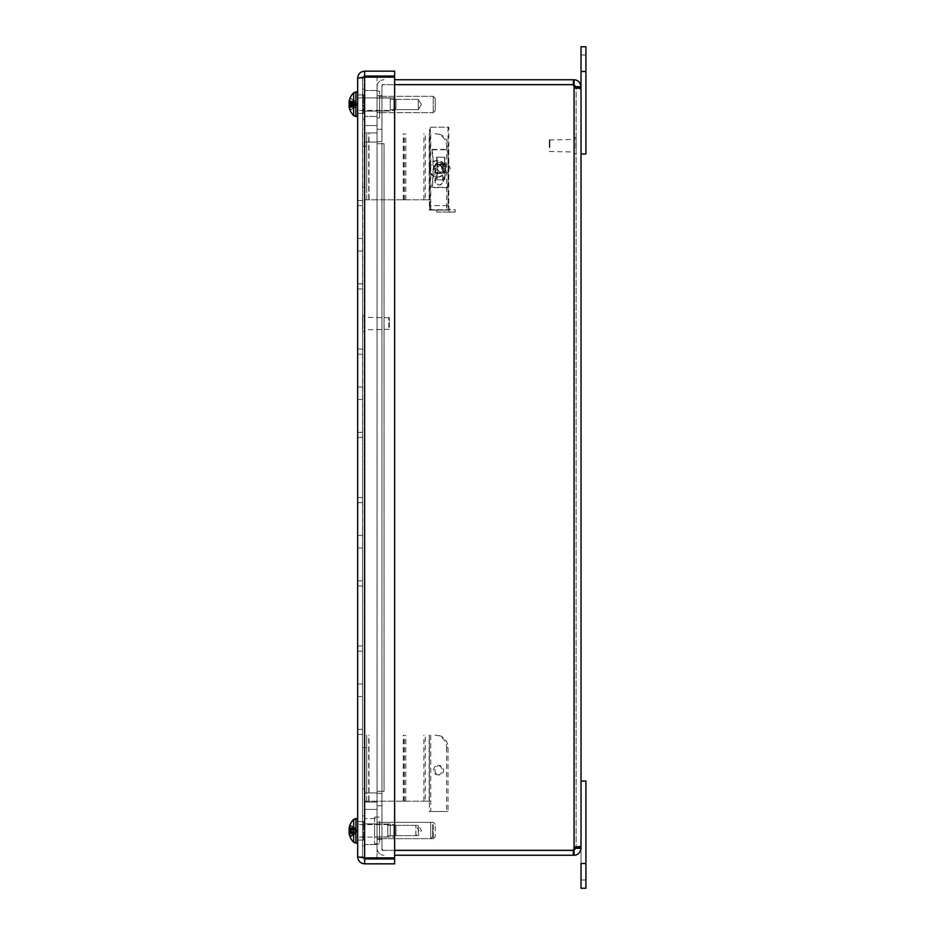 <?xml version="1.0" encoding="UTF-8"?>
<svg xmlns="http://www.w3.org/2000/svg" width="935" height="935" viewBox="0 0 935 935"><rect width="100%" height="100%" fill="white"/><g stroke="black" fill="none" stroke-linecap="round" stroke-linejoin="round"><path stroke-width="0.7" stroke-dasharray="4.67 3.51" d="M364.627 863.835L364.673 116.443L364.673 857.886L362.558 856.881L364.627 857.886L394.64 857.886L364.627 857.886L394.64 857.886L394.64 77.114L394.64 857.886L394.64 77.114L364.627 77.114L364.673 818.557L364.673 76.051L362.558 78.119L362.733 77.289L362.558 78.119L364.627 77.114L394.64 77.114L364.627 77.114L362.558 78.119L357.673 78.119L357.673 856.881L362.733 857.711L362.558 856.881L364.627 858.949L394.64 858.949L394.64 863.835L364.627 863.835C360.407 863.414 358.093 861.1 357.673 856.881L362.558 856.881L362.745 77.289L357.673 78.119C358.093 73.9 360.407 71.586 364.627 71.165L364.627 76.051L394.64 76.051L394.64 71.165L364.627 71.165M364.627 857.886L364.603 77.114M357.673 856.881L362.558 856.881L362.558 78.119L357.673 78.119M362.558 734.466L362.558 646.027L362.558 734.466L362.558 646.027L362.558 734.466L362.558 646.027L362.558 734.466L362.558 646.027L362.558 734.466L357.673 734.466L357.673 729.347L357.673 734.466L362.558 734.466L357.673 734.466L357.673 729.347L362.558 729.347L357.673 729.347L357.673 696.517L362.558 696.517L357.673 696.517L357.673 734.466L362.558 734.466L357.673 734.466L357.673 729.347L362.558 729.347L357.673 729.347L357.673 683.976L357.673 696.517L362.558 696.517L357.673 696.517L362.558 696.517L357.673 696.517L357.673 734.466L362.558 734.466L357.673 734.466L357.673 729.347L362.558 729.347L357.673 729.347L357.673 683.976L362.558 683.976L357.673 683.976L362.558 683.976L357.673 683.976L357.673 651.146L362.558 651.146L357.673 651.146L357.673 696.517L362.558 696.517L357.673 696.517L362.558 696.517L357.673 696.517L357.673 734.466L362.558 734.466M357.673 646.027L357.673 651.146L357.673 646.027L362.558 646.027L357.673 646.027L357.673 651.146L362.558 651.146L357.673 651.146L357.673 683.976L362.558 683.976L357.673 683.976L362.558 683.976L357.673 683.976L357.673 646.027L362.558 646.027L357.673 646.027L357.673 651.146L362.558 651.146L357.673 651.146L357.673 696.517L357.673 683.976L362.558 683.976L357.673 683.976L362.558 683.976L357.673 683.976L357.673 646.027L362.558 646.027L357.673 646.027L357.673 651.146L362.558 651.146L357.673 651.146L357.673 696.517L362.558 696.517L357.673 696.517L362.558 696.517L357.673 696.517L357.673 729.347L362.558 729.347L357.673 729.347L357.673 683.976L362.558 683.976L357.673 683.976L362.558 683.976L357.673 683.976L357.673 646.027L362.558 646.027L357.673 646.027M362.558 585.965L362.558 497.525L362.558 585.965L362.558 497.525L362.558 585.965L362.558 497.525L362.558 585.965L362.558 497.525L362.558 585.965L357.673 585.965L357.673 580.845L357.673 585.965L362.558 585.965L357.673 585.965L357.673 580.845L362.558 580.845L357.673 580.845L357.673 548.015L362.558 548.015L357.673 548.015L357.673 585.965L362.558 585.965L357.673 585.965L357.673 580.845L362.558 580.845L357.673 580.845L357.673 535.475L357.673 548.015L362.558 548.015L357.673 548.015L362.558 548.015L357.673 548.015L357.673 585.965L362.558 585.965L357.673 585.965L357.673 580.845L362.558 580.845L357.673 580.845L357.673 535.475L362.558 535.475L357.673 535.475L362.558 535.475L357.673 535.475L357.673 502.644L362.558 502.644L357.673 502.644L357.673 548.015L362.558 548.015L357.673 548.015L362.558 548.015L357.673 548.015L357.673 585.965L362.558 585.965M357.673 497.525L357.673 502.644L357.673 497.525L362.558 497.525L357.673 497.525L357.673 502.644L362.558 502.644L357.673 502.644L357.673 535.475L362.558 535.475L357.673 535.475L362.558 535.475L357.673 535.475L357.673 497.525L362.558 497.525L357.673 497.525L357.673 502.644L362.558 502.644L357.673 502.644L357.673 548.015L357.673 535.475L362.558 535.475L357.673 535.475L362.558 535.475L357.673 535.475L357.673 497.525L362.558 497.525L357.673 497.525L357.673 502.644L362.558 502.644L357.673 502.644L357.673 548.015L362.558 548.015L357.673 548.015L362.558 548.015L357.673 548.015L357.673 580.845L362.558 580.845L357.673 580.845L357.673 535.475L362.558 535.475L357.673 535.475L362.558 535.475L357.673 535.475L357.673 497.525L362.558 497.525L357.673 497.525M362.558 437.475L362.558 349.035L362.558 437.475L362.558 349.035L362.558 437.475L362.558 349.035L362.558 437.475L362.558 349.035L362.558 437.475L357.673 437.475L357.673 432.356L357.673 437.475L362.558 437.475L357.673 437.475L357.673 432.356L362.558 432.356L357.673 432.356L357.673 399.525L362.558 399.525L357.673 399.525L357.673 437.475L362.558 437.475L357.673 437.475L357.673 432.356L362.558 432.356L357.673 432.356L357.673 386.985L357.673 399.525L362.558 399.525L357.673 399.525L362.558 399.525L357.673 399.525L357.673 437.475L362.558 437.475L357.673 437.475L357.673 432.356L362.558 432.356L357.673 432.356L357.673 386.985L362.558 386.985L357.673 386.985L362.558 386.985L357.673 386.985L357.673 354.155L362.558 354.155L357.673 354.155L357.673 399.525L362.558 399.525L357.673 399.525L362.558 399.525L357.673 399.525L357.673 437.475L362.558 437.475M357.673 349.035L357.673 354.155L357.673 349.035L362.558 349.035L357.673 349.035L357.673 354.155L362.558 354.155L357.673 354.155L357.673 386.985L362.558 386.985L357.673 386.985L362.558 386.985L357.673 386.985L357.673 349.035L362.558 349.035L357.673 349.035L357.673 354.155L362.558 354.155L357.673 354.155L357.673 399.525L357.673 386.985L362.558 386.985L357.673 386.985L362.558 386.985L357.673 386.985L357.673 349.035L362.558 349.035L357.673 349.035L357.673 354.155L362.558 354.155L357.673 354.155L357.673 399.525L362.558 399.525L357.673 399.525L362.558 399.525L357.673 399.525L357.673 432.356L362.558 432.356L357.673 432.356L357.673 386.985L362.558 386.985L357.673 386.985L362.558 386.985L357.673 386.985L357.673 349.035L362.558 349.035L357.673 349.035M362.558 288.973L362.558 200.534L362.558 288.973L362.558 200.534L362.558 288.973L362.558 200.534L362.558 288.973L362.558 200.534L362.558 288.973L357.673 288.973L357.673 283.854L357.673 288.973L362.558 288.973L357.673 288.973L357.673 283.854L362.558 283.854L357.673 283.854L357.673 251.024L362.558 251.024L357.673 251.024L357.673 288.973L362.558 288.973L357.673 288.973L357.673 283.854L362.558 283.854L357.673 283.854L357.673 238.483L357.673 251.024L362.558 251.024L357.673 251.024L362.558 251.024L357.673 251.024L357.673 288.973L362.558 288.973L357.673 288.973L357.673 283.854L362.558 283.854L357.673 283.854L357.673 238.483L362.558 238.483L357.673 238.483L362.558 238.483L357.673 238.483L357.673 205.653L362.558 205.653L357.673 205.653L357.673 251.024L362.558 251.024L357.673 251.024L362.558 251.024L357.673 251.024L357.673 288.973L362.558 288.973M357.673 200.534L357.673 205.653L357.673 200.534L362.558 200.534L357.673 200.534L357.673 205.653L362.558 205.653L357.673 205.653L357.673 238.483L362.558 238.483L357.673 238.483L362.558 238.483L357.673 238.483L357.673 200.534L362.558 200.534L357.673 200.534L357.673 205.653L362.558 205.653L357.673 205.653L357.673 251.024L357.673 238.483L362.558 238.483L357.673 238.483L362.558 238.483L357.673 238.483L357.673 200.534L362.558 200.534L357.673 200.534L357.673 205.653L362.558 205.653L357.673 205.653L357.673 251.024L362.558 251.024L357.673 251.024L362.558 251.024L357.673 251.024L357.673 283.854L362.558 283.854L357.673 283.854L357.673 238.483L362.558 238.483L357.673 238.483L362.558 238.483L357.673 238.483L357.673 200.534L362.558 200.534L357.673 200.534M357.673 696.517L362.558 696.517L357.673 696.517M357.673 548.015L362.558 548.015L357.673 548.015M357.673 399.525L362.558 399.525L357.673 399.525M362.558 104.171L362.558 119.119L362.558 104.171M357.673 104.171L357.673 113.439L357.673 104.171M362.558 830.829L362.558 815.881L362.558 830.829M357.673 830.829L357.673 821.561L357.673 830.829M357.673 251.024L362.558 251.024L357.673 251.024M437.872 173.466A4.617 4.336 90 0 0 442.22 168.849A4.617 4.336 90 0 0 437.872 164.233A4.617 4.336 90 0 0 433.536 168.849A4.617 4.336 90 0 0 437.872 173.466L439.286 173.466A4.617 4.336 -90 0 1 434.939 168.849A4.617 4.336 -90 0 1 439.286 164.233A4.617 4.336 -90 0 1 443.622 168.849A4.617 4.336 -90 0 1 439.286 173.466M448.005 146.211L446.591 146.211A12.412 11.664 90 0 0 434.927 133.798L436.341 133.798A12.412 11.664 -90 0 1 448.005 146.211L448.005 210.094L429.352 210.094L448.005 210.094M436.341 133.798L434.927 133.798M446.591 146.211L446.591 210.094M362.558 187.397L362.558 133.798L362.558 199.81L366.684 199.81L366.684 187.397L362.558 187.397L362.558 199.81L429.352 199.81L429.352 210.094M366.684 187.397L366.684 133.798L366.684 199.81L368.717 199.81L368.717 133.798M429.352 199.81L430.755 199.81L430.755 210.094M430.743 133.798L430.743 199.81L425.25 199.81L425.25 133.798M429.375 199.81L429.375 133.798L429.375 199.81M425.25 199.81L368.717 199.81M437.872 774.858A4.617 4.336 90 0 0 442.22 770.241A4.617 4.336 90 0 0 437.872 765.625A4.617 4.336 90 0 0 433.536 770.241A4.617 4.336 90 0 0 437.872 774.858L439.286 774.858A4.617 4.336 -90 0 1 434.939 770.241A4.617 4.336 -90 0 1 439.286 765.625A4.617 4.336 -90 0 1 443.622 770.241A4.617 4.336 -90 0 1 439.286 774.858M448.005 747.603L446.591 747.603A12.412 11.664 90 0 0 434.927 735.19L436.341 735.19A12.412 11.664 -90 0 1 448.005 747.603L448.005 811.486L429.352 811.486L448.005 811.486M436.341 735.19L434.927 735.19M446.591 747.603L446.591 811.486M362.558 788.789L362.558 735.19L362.558 801.201L366.684 801.201L366.684 788.789L362.558 788.789L362.558 801.201L429.352 801.201L429.352 811.486M366.684 788.789L366.684 735.19L366.684 801.201L368.717 801.201L368.717 735.19M429.352 801.201L430.755 801.201L430.755 811.486M430.743 735.19L430.743 801.201L425.25 801.201L425.25 735.19M429.375 801.201L429.375 735.19L429.375 801.201M425.25 801.201L368.717 801.201M362.558 98.374L362.558 95.066L362.558 98.374L363.61 98.374L362.558 98.374L362.558 105.328L363.61 105.328L362.558 105.328L362.558 113.275L362.558 109.968L363.61 109.968L362.558 109.968L362.558 98.374L363.61 98.339L363.61 103.014L362.558 103.014L363.61 103.014L362.558 103.014L363.61 103.014L363.61 95.031L362.558 94.996L362.558 113.345L362.558 110.003L363.61 110.003L363.61 105.328L363.61 113.275L362.558 113.275L363.61 113.275L363.61 105.328L363.61 113.31L362.558 113.31M363.61 95.066L362.558 95.066L363.61 95.066L363.61 103.014L363.61 95.066M363.61 105.328L362.558 105.328L363.61 105.328M364.673 103.014L364.673 113.345L364.673 103.014M364.673 104.171L364.673 119.119L364.673 104.171M362.558 113.217L363.61 113.217L363.61 109.909L362.558 109.909M362.558 105.678L363.61 105.678L362.558 105.55L362.558 103.236L363.61 103.236L362.558 103.364M362.558 95.125L363.61 95.125L363.61 98.42L362.558 98.42L362.558 94.996L364.673 94.996L364.673 113.345L364.673 94.996L362.558 94.996M362.558 104.755L362.558 89.222L362.558 104.755M362.558 110.003L362.558 105.55M362.558 103.236L362.558 98.42M363.61 109.909L363.61 104.965L362.558 104.965M363.61 113.217L363.61 104.965M363.61 98.339L363.61 95.031M363.61 95.125L363.61 103.364M363.61 98.42L363.61 103.236M363.61 102.792L362.558 102.792M363.61 105.55L363.61 110.003M363.61 102.663L362.558 102.663M362.558 105.094L363.61 105.094M363.61 105.678L363.61 113.31M364.673 104.755L364.673 89.222L364.673 104.755M362.558 825.032L362.558 821.725L362.558 825.032L363.61 825.032L362.558 825.032L362.558 831.986L363.61 831.986L362.558 831.986L362.558 839.934L362.558 836.626L363.61 836.626L362.558 836.626L362.558 821.655L362.558 825.032L363.61 825.032L363.61 829.672L362.558 829.672L363.61 829.672L362.558 829.672L362.558 831.986L363.61 831.986L363.61 839.934L363.61 836.626L363.61 839.934L362.558 840.004L362.558 836.626L362.558 840.004L363.61 839.934L363.61 831.986L363.61 836.626L363.61 831.986L362.558 831.986L362.558 836.626L363.61 836.626L362.558 836.626L362.558 825.032L362.558 829.672L363.61 829.672L363.61 825.032L362.558 825.032M363.61 821.725L362.558 821.655L363.61 821.725L363.61 829.672L362.558 829.672L363.61 829.672L363.61 821.725L363.61 825.032L363.61 821.725L362.558 821.725L363.61 821.725L363.61 829.672L362.558 829.672L363.61 829.672L363.61 821.725M363.61 831.986L362.558 831.986L363.61 831.986L363.61 839.934L363.61 836.626L363.61 839.934L362.558 839.934L363.61 839.934L363.61 831.986L363.61 836.626L363.61 831.986L362.558 831.986L363.61 831.986M364.673 829.672L364.673 845.778L364.673 829.672M364.673 830.829L364.673 815.881L364.673 830.829M364.673 90.473L364.673 111.136L364.673 90.473L364.673 111.136L364.673 90.473L377.074 90.473L377.074 111.136L377.074 90.473L364.673 90.473M377.074 90.473L377.074 111.136L377.074 90.473M377.074 76.051L364.673 76.051L377.074 76.051L377.074 818.557L364.673 818.557L377.074 818.557L377.074 77.114M364.673 125.559L377.074 125.559L364.673 125.559M364.673 142.05L377.074 142.05L364.673 142.05M364.673 802.055L377.074 802.055L364.673 802.055M364.673 844.527L364.673 823.864L364.673 844.527L364.673 823.864L364.673 844.527L377.074 844.527L377.074 823.864L377.074 844.527L364.673 844.527M377.074 844.527L377.074 823.864L377.074 844.527M377.074 857.886L377.074 116.443L364.673 116.443L377.074 116.443L377.074 858.949L364.673 858.949L377.074 858.949M364.673 809.441L377.074 809.441L364.673 809.441M364.673 792.95L377.074 792.95L364.673 792.95M364.673 132.945L377.074 132.945L364.673 132.945M442.699 166.407A4.126 3.88 90 0 0 438.819 162.281A4.126 3.88 90 0 0 434.939 166.407L434.939 180.829A4.126 3.88 90 0 0 438.819 184.955A4.126 3.88 90 0 0 442.699 180.829L442.699 166.407L443.482 166.407L443.482 180.829A4.126 3.88 -90 0 1 439.614 184.955A4.126 3.88 -90 0 1 435.733 180.829L435.733 166.407A4.126 3.88 -90 0 1 439.614 162.281A4.126 3.88 -90 0 1 443.482 166.407M430.369 127.207L448.788 127.207L448.788 205.606L430.369 205.606L430.369 127.207L429.574 127.207L429.574 205.606L448.005 205.606A6.44 2.197 -90 0 0 450.202 212.046L455.158 212.046L455.158 209.732L431.783 209.732L455.158 209.732M436.738 209.732L436.738 212.046L455.158 212.046M436.738 212.046L450.202 212.046M430.369 205.606A4.126 1.414 -90 0 0 431.783 209.732M429.574 205.606A6.44 2.197 -90 0 0 431.783 212.046M448.005 205.606L448.005 127.207L429.574 127.207M448.788 127.207L448.005 127.207M448.788 205.606A4.126 1.414 -90 0 0 450.202 209.732M441.145 163.38L437.907 167.505L441.472 163.38L445.656 167.505A46.949 16.059 -90 0 0 444.628 157.244A50.163 17.157 90 0 1 444.943 162.655A46.014 15.731 -90 0 0 444.277 157.244A46.014 15.731 -90 0 0 444.277 157.22L436.528 157.22A49.169 16.818 90 0 1 436.528 157.244A46.014 15.731 -90 0 0 436.528 157.22L436.528 157.22A49.169 16.818 90 0 1 436.528 157.22L444.628 157.22A46.949 16.059 90 0 1 444.628 157.244A50.163 17.157 90 0 0 444.628 157.197L444.277 157.197A49.169 16.818 -90 0 0 444.277 157.197A49.169 16.818 -90 0 1 444.277 157.244A49.169 16.818 -90 0 1 444.277 179.836A46.014 15.731 -90 0 0 444.943 174.413A50.163 17.157 90 0 1 444.628 179.836L436.867 179.836A50.163 17.157 -90 0 0 437.194 174.413A50.163 17.157 -90 0 0 437.194 162.655A50.163 17.157 -90 0 0 436.879 157.244A46.949 16.059 -90 0 0 436.867 157.22A50.163 17.157 -90 0 1 436.879 157.244A46.949 16.059 -90 0 1 437.907 167.505L437.568 167.283A46.014 15.731 -90 0 0 437.194 162.655A46.014 15.731 90 0 0 436.528 157.244A49.169 16.818 90 0 1 436.528 179.836L444.277 179.836M441.472 163.38L445.107 167.283M445.317 167.283A46.014 15.731 -90 0 0 444.943 162.655A50.163 17.157 90 0 1 444.943 174.413A46.014 15.731 90 0 0 445.317 169.784L441.472 173.676L445.107 169.784M441.472 173.676L437.568 169.784A46.014 15.731 90 0 1 437.194 174.413A46.014 15.731 90 0 1 436.528 179.836M437.79 169.784L441.145 173.676M437.568 169.784L437.907 169.551A46.949 16.059 90 0 1 436.867 179.836M444.628 179.836A46.949 16.059 90 0 0 445.656 169.551L445.317 169.784M447.327 187.269L447.643 187.654A50.163 17.157 -90 0 0 447.643 149.378L447.327 149.764A49.169 16.818 90 0 1 447.327 187.269L431.83 187.269A49.169 16.818 -90 0 0 431.83 149.764L447.327 149.764M431.83 149.764L432.134 149.378A50.163 17.157 90 0 1 432.134 187.654L447.643 187.654M432.134 149.378L447.643 149.378M442.465 168.849A4.126 3.88 -90 0 1 446.346 164.724A4.126 3.88 -90 0 1 450.214 168.849A4.126 3.88 -90 0 1 446.346 172.975A4.126 3.88 -90 0 1 442.465 168.849M434.004 168.849A4.126 3.88 -90 0 1 437.872 164.724A4.126 3.88 -90 0 1 441.752 168.849A4.126 3.88 -90 0 1 437.872 172.975A4.126 3.88 -90 0 1 434.004 168.849M430.123 168.849A8.251 7.749 -90 0 1 437.872 160.598A8.251 7.749 -90 0 1 445.633 168.849A8.251 7.749 -90 0 1 437.872 177.101A8.251 7.749 -90 0 1 430.123 168.849M429.27 168.849A8.251 7.749 -90 0 1 437.019 160.598A8.251 7.749 -90 0 1 444.768 168.849A8.251 7.749 -90 0 1 437.019 177.101A8.251 7.749 -90 0 1 429.27 168.849M393.892 97.941L393.892 110.435L393.892 97.941M395.949 99.987L395.949 108.378L395.949 99.963L395.949 108.378L395.949 99.963L393.892 97.895L393.892 110.435L393.892 97.895L357.673 97.895L357.673 110.435L357.673 97.895L357.673 110.435L357.673 97.895L393.892 97.895L395.949 99.963M349.632 101.763L350.543 102.768L349.117 103.06A15.837 8.906 167.9 0 1 349.632 101.763A15.837 6.732 11.1 0 0 349.117 102.605L349.211 101.424A15.977 14.609 -12.5 0 1 350.181 98.514L355.429 101.12L350.181 98.163A15.977 15.392 -19 0 0 349.211 101.214L349.117 102.301L350.543 102.429L349.117 102.71L349.211 103.656A15.977 0.655 -175 0 1 350.181 103.61L350.181 106.064A15.977 4.044 -5.2 0 1 349.211 105.351L349.117 106.076L350.543 106.333L349.117 106.403L349.211 107.315L349.117 106.403A15.837 11.325 165.6 0 0 349.632 107.887A15.837 12.903 17.4 0 1 349.117 106.076L349.211 105.351L349.117 106.076M349.211 101.027L355.335 101.003L350.146 98.374M350.438 105.865L355.429 104.814L355.429 104.194L350.438 103.656L350.438 105.865M350.158 110.365A15.977 15.895 -115.2 0 0 350.181 110.435L350.438 109.512L355.429 107.221L350.146 109.968M349.632 106.578L350.543 105.561L349.117 105.281A15.837 8.906 12.1 0 0 349.632 106.578A15.837 6.732 168.9 0 1 349.117 105.725L349.211 106.917A15.977 14.609 -167.5 0 0 350.181 109.827L355.335 107.326L349.258 107.315M355.592 103.586L350.146 103.107L355.335 103.516L350.181 102.277M350.181 104.732L355.429 104.147L355.966 102.534L355.429 101.05L355.966 102.534L349.187 101.95L354.716 102.429M355.335 103.516L355.966 102.534L355.429 103.528M353.652 108.168L353.652 100.174L353.652 108.168M349.117 102.71A15.837 10.729 166.3 0 1 349.632 101.179A15.837 8.766 12 0 0 349.117 102.301L349.211 101.214L355.335 101.073M357.673 91.934L357.673 116.478L357.673 91.934M349.632 107.887L350.543 106.333L355.966 105.795L355.429 107.28L355.429 104.814L355.966 105.795M349.632 107.163L350.543 105.912L349.117 105.632M349.223 106.029L349.9 105.959M349.632 100.442L350.543 102.008L349.117 102.266M349.632 101.179L351.665 102.534L349.9 102.382M350.543 102.429L355.966 102.862L355.429 104.194L350.146 103.738L355.335 104.194M349.632 100.045A15.837 14.072 157.8 0 0 349.117 102.008L350.543 101.775L349.117 101.751A15.837 12.798 17.2 0 1 349.632 100.045L350.543 101.775L355.966 102.359L355.429 101.097L350.438 98.584L355.429 101.097L355.966 102.862M350.543 105.912L355.966 105.48L355.429 104.147L350.146 104.603L355.335 104.147M349.632 108.296A15.837 14.072 22.2 0 1 349.117 106.333L350.543 106.567L349.117 106.59A15.837 12.798 162.8 0 0 349.632 108.296L350.543 106.567L355.966 105.982L355.429 107.245L350.438 109.757L355.429 107.245L355.966 105.48M393.892 828.889L393.892 837.106L393.892 828.889M395.949 829.532L395.949 835.037L395.949 829.532M357.673 828.889L357.673 837.106L357.673 828.889M349.234 832.15A15.837 8.181 11.7 0 0 349.632 833.003L350.543 832.092L349.117 831.799L349.211 830.689A15.977 2.618 -5.1 0 1 350.181 830.093L350.181 827.755A15.977 7.106 -174.4 0 0 349.211 829.076L350.543 828.352L349.117 828.352L349.211 827.65A15.977 15.696 -152 0 1 350.181 824.576L350.181 825.336A15.977 14.235 -11.1 0 0 349.211 828.176L349.117 829.392L350.543 829.567L349.152 829.859M350.181 830.093L350.146 827.837M355.335 830.163L350.438 830.187L350.438 828.083L355.429 830.163L349.211 830.689M350.438 825.956L355.429 827.978L350.438 825.266L350.438 825.956M349.117 829.859L349.211 830.97A15.977 2.618 -174.9 0 0 350.181 831.566L350.181 833.915A15.977 7.106 -5.6 0 1 349.211 832.582L350.543 833.307L349.117 833.307L349.211 834.008A15.977 15.696 -28 0 0 350.181 837.082L350.181 836.322A15.977 14.235 -168.9 0 1 349.211 833.482L349.117 832.267L355.966 831.776L355.429 830.163M355.335 831.495L350.438 831.472L350.438 833.576L355.429 831.495L349.211 830.97M350.438 835.703L355.429 833.681L350.438 836.393L350.438 835.703M353.652 834.745L353.652 820.159M349.632 833.003A15.837 5.937 169.2 0 1 349.117 832.267L349.211 833.482L355.335 833.716M349.211 834.008L349.117 833.307L349.211 834.008L355.335 833.915L350.181 837.047M349.117 833.307A15.837 13.277 161.4 0 0 349.632 835.084A15.837 14.422 24.9 0 1 349.117 833.073L349.117 833.073M349.234 829.509A15.837 8.181 168.3 0 1 349.632 828.655A15.837 5.937 10.8 0 0 349.117 829.392L349.211 828.176L355.335 827.942M349.211 827.662L355.335 827.767L350.438 825.301L350.438 826.072L355.429 828.036L349.211 827.65L349.117 828.352L349.211 827.65A15.977 15.568 -157 0 1 350.181 824.612L350.181 825.476A15.977 13.92 -10.2 0 0 349.211 828.258L349.117 829.485A15.837 5.318 10.6 0 1 349.632 828.842L350.146 829.766M349.117 828.352A15.837 13.277 18.6 0 1 349.632 826.575A15.837 14.422 155.1 0 0 349.117 828.585L349.117 828.585M357.673 827.031L357.673 843.136L357.673 827.031M349.632 828.655L350.543 829.567L355.966 829.883L355.429 831.495M349.632 835.084L350.543 833.307L356.025 832.676L349.141 833.272M349.632 826.575L350.543 828.352L356.025 828.983L349.141 828.387M355.966 831.776L355.522 833.517M349.632 826.482L350.543 828.305L355.966 828.924L355.429 829.579L355.429 827.791L357.076 830.829L355.99 828.784M355.429 827.978L355.966 829.883M350.438 836.357L350.438 835.586L355.429 833.845L355.966 832.699L355.429 832.08L355.335 833.891L349.363 833.997M393.892 824.951L393.892 837.106L393.892 824.951M395.949 826.891L395.949 835.037L395.949 826.891M357.673 824.951L357.673 837.106L357.673 824.951M355.335 832.232L350.181 834.137A15.977 7.714 -5.7 0 1 349.211 832.699L355.429 832.197L350.438 831.706L350.181 834.137L350.181 831.834A15.977 3.284 -174.9 0 1 349.211 831.098L355.335 831.624M350.146 829.029L355.335 829.427L350.181 827.522M355.335 829.427L355.429 830.035L350.438 829.953L350.438 827.872M349.117 833.354A15.837 13.616 160.1 0 0 349.632 835.177A15.837 14.668 27.4 0 1 349.152 833.307M349.117 829.964L349.211 831.098M349.293 829.509A15.837 7.609 168.6 0 1 349.632 828.842M357.673 819.294L357.673 843.136L357.673 819.294M349.632 835.177L350.543 833.354L349.199 833.342L356.025 832.828L357.076 830.829L356.025 832.828M349.164 833.132L356.036 832.699M349.632 832.816L350.543 831.986L349.117 831.694M349.293 832.15L355.966 831.694L355.429 830.035M349.117 828.527L350.543 828.305L349.164 828.317M350.146 829.625L355.966 829.964L355.429 831.624M355.429 829.462L355.429 827.814M355.429 828.036L355.966 829.964M355.966 832.734L355.429 832.197L355.429 833.845M355.429 833.623L355.966 831.694M349.281 104.171A15.977 1.741 -175 0 0 350.181 104.556L350.181 106.941A15.977 6.3 -5.4 0 1 349.211 105.772L349.117 106.333M350.181 104.556L350.146 106.859M355.335 104.662L350.438 104.498L350.438 106.637L355.429 104.662L349.328 104.136M350.146 101.483L350.146 103.808A15.977 1.741 -5 0 1 350.181 103.785L350.181 101.401A15.977 6.3 -174.6 0 0 349.211 102.57L349.117 102.008M355.335 103.68L350.438 103.832L350.438 101.705L355.429 103.68L349.211 104.206L349.117 105.281M353.652 115.554L353.652 92.787M349.211 100.992L349.117 101.751L349.211 100.992L355.335 101.05M355.335 107.128L349.211 106.917L349.117 105.725L355.966 105.223L355.429 103.68M349.211 107.35L349.117 106.59L349.211 107.35L355.335 107.291M349.117 103.06L349.211 104.136M355.335 101.214L349.211 101.424L349.117 102.605L355.966 103.119L355.429 104.662M357.673 92.273L357.673 116.478L357.673 92.273M355.429 103.084L355.966 102.359L355.429 103.084L355.966 102.359L349.106 101.763M355.429 101.249L355.966 103.119M355.429 107.245L355.429 105.258L355.966 105.982L349.106 106.578M355.966 102.359L355.429 101.097M355.429 107.093L355.966 105.223M381.959 104.171L381.959 112.656L381.959 104.171M377.074 104.171L377.074 112.656L377.074 104.171M381.959 830.829L381.959 839.314L381.959 830.829M377.074 830.829L377.074 822.344L377.074 830.829M377.074 129.252L381.959 129.252L381.959 141.653L377.074 141.653L377.074 129.252L381.959 129.252L381.959 141.653L381.959 129.252L377.074 129.252L377.074 141.653L381.959 141.653L377.074 141.653L377.074 129.252L381.959 129.252L381.959 141.653L377.074 141.653L381.959 141.653L381.959 86.698A2.057 2.057 0 0 1 384.028 84.629A2.057 2.057 0 0 0 381.959 86.698L381.959 141.653L381.959 96.317L381.959 141.653L377.074 141.653L381.959 141.653L377.074 141.653L377.074 96.317L381.959 96.317L377.074 96.317L377.074 141.653L377.074 86.698A6.942 6.942 0 0 1 384.028 79.755A6.942 6.942 0 0 0 377.074 86.698L377.074 129.252M381.959 793.347L381.959 805.748L381.959 793.347L377.074 793.347L381.959 793.347L381.959 805.748L381.959 793.347L377.074 793.347L377.074 805.748L377.074 793.347L381.959 793.347L377.074 793.347L377.074 805.748L381.959 805.748L377.074 805.748L377.074 793.347L381.959 793.347L381.959 848.302A2.057 2.057 0 0 0 384.028 850.371A2.057 2.057 0 0 1 381.959 848.302L381.959 793.347L381.959 838.683L381.959 793.347L377.074 793.347L377.074 838.683L381.959 838.683L377.074 838.683L377.074 793.347L377.074 848.302A6.942 6.942 0 0 0 384.028 855.244A6.942 6.942 0 0 1 377.074 848.302L377.074 793.347L381.959 793.347M377.074 805.748L381.959 805.748L377.074 805.748M377.074 791.29L377.074 143.709L384.028 143.709L377.074 143.709L381.959 143.709L377.074 143.709L377.074 791.29L377.074 143.709L377.074 791.29L384.028 791.29L377.074 791.29L381.959 791.29L381.959 143.709L381.959 791.29L377.074 791.29L384.04 791.29L377.074 791.29M381.959 143.709L384.04 143.709L381.959 143.686L381.959 791.29L381.959 143.709L377.074 143.709L384.04 143.686L384.04 791.314L381.959 791.314L384.04 791.29L384.028 143.709L384.028 791.29L384.028 143.709L381.959 143.686L381.959 84.676L381.959 143.686M381.959 791.314L384.04 791.314L381.959 791.314L381.959 850.324L573.354 850.324L381.959 850.324L381.959 791.314M574.067 850.371L574.067 855.244L573.354 855.244L573.354 850.371L576.135 848.302L576.135 847.379C575.878 845.871 575.2 846.257 574.067 848.512C575.2 846.257 575.878 845.871 576.135 847.379L581.021 847.379L579.303 846.456L574.067 848.512A4.617 4.617 0 0 0 573.354 850.324A4.617 4.617 0 0 1 574.067 848.512L574.067 86.487C575.2 88.755 575.878 89.129 576.135 87.621L576.135 847.379L576.135 87.621C575.878 89.129 575.2 88.743 574.067 86.487A4.617 4.617 0 0 1 573.354 84.676L381.959 84.676L573.354 84.676A4.617 4.617 0 0 0 574.067 86.487A4.617 4.617 0 0 1 573.354 84.676L394.64 84.676M394.64 850.324L573.354 850.324A4.617 4.617 0 0 1 574.067 848.512L574.067 86.487L574.067 848.512M394.64 79.755L573.354 79.755L573.354 84.629L394.64 84.629M573.354 855.244L394.64 855.244M394.64 850.371L573.354 850.371M576.135 87.761L575.703 88.544L576.135 87.761L579.571 88.544L575.703 88.544L579.571 88.544M575.703 846.456L576.135 847.239L575.703 846.456L579.571 846.456L575.703 846.456M574.067 79.755L574.067 84.629L576.135 87.621L581.021 87.621L581.021 86.698C580.167 82.186 577.853 79.872 574.067 79.755L573.354 79.755M579.688 88.544L581.021 87.621L581.021 848.302L576.135 848.302M574.067 855.244C577.853 855.116 580.167 852.802 581.021 848.302M576.135 86.698L581.021 86.698L581.021 87.621M573.354 84.629L574.067 84.629M415.818 835.422L415.818 825.348L415.818 835.422M387.768 836.685L387.768 824.027L387.768 836.685M387.768 825.57L387.768 835.645L387.768 825.57M374.573 836.685L374.573 824.027L374.573 836.685M432.718 824.565L432.718 836.708L432.718 824.565M430.731 822.671L430.731 838.683L430.731 822.671M377.074 822.671L377.074 838.683L377.074 822.671M377.074 817.681L377.074 843.896L377.074 817.681M374.573 817.681L374.573 843.896L374.573 817.681M418.331 834.043L418.331 825.348L418.331 834.043M390.281 834.955L390.281 824.027L390.281 834.955M390.281 826.949L390.281 835.645L390.281 826.949M377.074 834.955L377.074 824.027L377.074 834.955M435.219 826.224L435.219 836.708L435.219 826.224M433.244 824.857L433.244 838.683L433.244 824.857M379.587 824.857L379.587 838.683L379.587 824.857M379.587 821.269L379.587 843.896L379.587 821.269M377.074 821.269L377.074 843.896L377.074 821.269M418.331 107.922L418.331 99.355L418.331 107.922M390.281 108.799L390.281 98.035L390.281 108.799M390.281 101.085L390.281 109.652L390.281 101.085M377.074 108.799L377.074 98.035L377.074 108.799M435.219 100.384L435.219 110.704L435.219 100.384M433.244 99.063L433.244 112.679L433.244 99.063M379.587 99.063L379.587 112.679L379.587 99.063M379.587 95.604L379.587 117.903L379.587 95.604M377.074 95.604L377.074 117.903L377.074 95.604M418.331 99.624L418.331 109.652L418.331 99.624M390.281 98.374L390.281 110.973L390.281 98.374M390.281 109.372L390.281 99.355L390.281 109.372M377.074 98.374L377.074 110.973L377.074 98.374M435.219 110.377L435.219 98.292L435.219 110.377M433.244 112.258L433.244 96.317L433.244 112.258M379.587 112.258L379.587 96.317L379.587 112.258M379.587 117.191L379.587 91.104L379.587 117.191M377.074 117.191L377.074 91.104L377.074 117.191M549.336 147.52L549.336 140.005L549.336 147.52M549.862 147.683L549.862 139.479L549.862 147.683M574.09 147.683L574.09 139.479L574.09 147.683M574.09 148.209L574.09 137.761L574.09 148.209M576.135 148.209L576.135 137.761L576.135 148.209M581.021 871.747L581.021 879.999L581.021 871.747M585.906 871.747L585.906 879.999L585.906 871.747M581.021 888.25L581.021 781.005L585.906 781.005L585.906 888.25M581.021 781.005L581.021 863.496L585.906 863.496M581.021 63.253L581.021 71.504L581.021 63.253M585.906 63.253L585.906 71.504L585.906 63.253M585.906 46.75L585.906 153.994L581.021 153.994L581.021 46.75M389.357 327.192L389.357 317.807L389.357 327.192M388.831 327.531L388.831 317.281L388.831 327.531M364.603 327.531L364.603 317.281L364.603 327.531M364.603 328.617L364.603 315.562L364.603 328.617M362.558 328.617L362.558 315.562L362.558 328.617M429.165 199.81L429.165 133.798M362.558 146.211L366.684 146.211M369.021 199.81L369.021 133.798M403.593 199.81L403.593 133.798M404.481 199.81L404.481 133.798M423.894 199.81L423.894 133.798M405.837 199.81L405.837 133.798M403.289 199.81L403.289 133.798M429.165 801.201L429.165 735.19M362.558 747.603L366.684 747.603M369.021 801.201L369.021 735.19M403.593 801.201L403.593 735.19M404.481 801.201L404.481 735.19M423.894 801.201L423.894 735.19M405.837 801.201L405.837 735.19M403.289 801.201L403.289 735.19M434.939 166.407L435.733 166.407M442.699 180.829L443.482 180.829M434.939 180.829L435.733 180.829M350.438 102.476L350.438 104.673M355.908 91.934L355.908 116.478L355.908 91.934M349.211 105.351L355.335 104.825M349.211 107.128L355.335 107.256M355.908 827.031L355.908 843.136L355.908 827.031M349.211 829.076L355.335 829.555M349.211 832.582L355.335 832.103M355.908 818.522L355.908 843.136M349.211 828.258L355.335 828.001M349.211 830.56L355.335 830.035M349.211 833.401L355.335 833.669M355.908 91.864L355.908 116.478M349.211 102.57L355.335 103.06M349.211 105.772L355.335 105.281M574.347 148.291L574.347 137.503L574.347 148.291M575.866 148.291L575.866 137.503L575.866 148.291M585.906 71.504L581.021 71.504M364.346 328.781L364.346 315.305L364.346 328.781M362.827 328.781L362.827 315.305L362.827 328.781M357.673 113.439L362.558 113.439L357.673 113.439M357.673 94.903L362.558 94.903L357.673 94.903M357.673 840.097L362.558 840.097L357.673 840.097M357.673 821.561L362.558 821.561L357.673 821.561M437.872 164.233L439.286 164.233M437.872 765.625L439.286 765.625M362.558 113.345L364.673 113.345L362.558 113.345M362.558 119.119L364.673 119.119L362.558 119.119M362.558 89.222L364.673 89.222L362.558 89.222M362.558 840.004L364.673 840.004L362.558 840.004M362.558 821.655L364.673 821.655L362.558 821.655M362.558 845.778L364.673 845.778L362.558 845.778M362.558 815.881L364.673 815.881L362.558 815.881M377.074 111.136L364.673 111.136L377.074 111.136M377.074 823.864L364.673 823.864L377.074 823.864M438.819 162.281L439.614 162.281M438.819 184.955L439.614 184.955M437.872 172.975L446.346 172.975M437.872 164.724L446.346 164.724M437.019 177.101L437.872 177.101M437.019 160.598L437.872 160.598M395.949 108.378L393.892 110.435L357.673 110.435L393.892 110.435L395.949 108.378M350.181 97.871L350.146 98.713M350.146 106.006L350.146 103.621M349.176 105.316L355.592 104.755M349.117 106.403L354.716 105.912M355.627 106.917L357.076 104.171L355.627 101.424M395.949 826.622L393.892 824.565L357.673 824.565L393.892 824.565L395.949 826.622M395.949 835.037L393.892 837.106L357.673 837.106L393.892 837.106L395.949 835.037M350.146 825.535L350.146 824.787M350.146 833.821L350.146 831.531M350.146 836.124L350.146 836.872M349.141 829.158L355.744 829.742M349.141 832.501L355.744 831.916M350.146 825.663L350.146 824.822M350.146 834.043L350.146 831.788M350.146 835.995L350.146 836.837M350.146 829.158L355.779 829.649M349.141 832.594L355.779 832.01M349.152 828.352L356.036 828.959M350.146 109.629L350.146 110.236M349.152 102.628L355.709 103.201M349.152 105.713L355.709 105.141M355.954 106.298L357.076 104.171L355.954 102.044M377.074 112.656L381.959 112.656L377.074 112.656M377.074 95.686L381.959 95.686L377.074 95.686M377.074 839.314L381.959 839.314L377.074 839.314M377.074 822.344L430.731 822.321L432.718 824.296M387.768 835.645L415.818 835.645L418.915 830.502L415.818 825.348L387.768 825.348M387.768 824.027L374.573 824.027M387.768 836.965L374.573 836.965M432.718 836.708L430.731 838.683L377.074 838.683M374.573 843.896L379.587 843.896M374.573 817.096L379.587 817.096M390.281 835.645L418.331 835.645L421.416 830.502L418.331 825.348L390.281 825.348M390.281 824.027L377.074 824.027M390.281 836.965L377.074 836.965M435.219 824.296L433.244 822.321L379.587 822.321M435.219 836.708L433.244 838.683L379.587 838.683M421.416 104.498L418.331 99.355L390.281 99.355L418.331 99.355L421.416 104.498L418.331 109.652L390.281 109.652L418.331 109.652L421.416 104.498M390.281 98.035L377.074 98.035L390.281 98.035M390.281 110.973L377.074 110.973L390.281 110.973M435.219 98.292L433.244 96.317L379.587 96.317L433.244 96.317L435.219 98.292M435.219 110.704L433.244 112.679L379.587 112.679L433.244 112.679L435.219 110.704M377.074 117.903L379.587 117.903L377.074 117.903M377.074 91.104L379.587 91.104L377.074 91.104M549.336 151.493L574.09 152.019M549.336 140.005L574.09 139.479M576.135 153.737L574.09 153.737M576.135 137.761L574.09 137.761M581.021 879.999L585.906 879.999L581.021 879.999M581.021 55.001L585.906 55.001L581.021 55.001M389.357 317.807L364.603 317.281M389.357 329.295L364.603 329.821M362.558 315.562L364.603 315.562M362.558 331.539L364.603 331.539"/><path stroke-width="1.4" d="M357.673 78.119L364.627 77.114L394.64 77.114L394.64 857.886L364.627 857.886L357.673 856.881L357.673 78.119C358.093 73.9 360.407 71.586 364.627 71.165L364.627 76.051L394.64 76.051L394.64 71.165L364.627 71.165M362.558 78.119L364.627 76.051L364.673 77.114L362.733 77.289M362.558 856.881L364.627 858.949L394.64 858.949L394.64 863.835L364.627 863.835C360.407 863.414 358.093 861.1 357.673 856.881M362.733 857.711L364.627 857.886L364.627 863.835M377.074 77.114L377.074 76.051M377.074 858.949L377.074 857.886M349.211 104.685L350.146 104.603L349.211 104.685L349.117 105.632L349.211 104.685A15.977 0.655 -5 0 0 350.181 104.732L350.181 102.277A15.977 4.044 -174.8 0 0 349.211 102.99L349.117 102.266A15.837 12.903 162.6 0 1 349.632 100.442A15.837 11.325 14.4 0 0 349.117 101.938L349.211 101.027A15.977 15.895 -64.8 0 1 350.181 97.895L350.146 98.093M350.181 104.732L350.146 102.336M353.652 92.845L353.652 115.554L353.652 108.168L353.652 115.554L355.908 116.478L355.908 91.864L357.673 91.864L353.652 92.787L353.652 100.174L353.652 92.845M349.117 101.938L349.211 101.027M349.176 103.025L350.146 103.107L349.117 102.266M349.117 105.632A15.837 10.729 13.7 0 0 349.632 107.163A15.837 8.766 168 0 1 349.117 106.041L349.223 106.029M350.146 109.968L350.181 110.178A15.977 15.392 -161 0 1 349.211 107.128L349.211 105.351M349.117 106.403L349.211 107.315A15.977 15.895 -115.2 0 0 350.158 110.365A15.977 15.813 -38.7 0 1 349.269 107.63A16 16 0 0 0 353.652 115.554L357.673 116.478L355.908 116.478M349.117 102.71L349.211 103.656L350.146 103.738L349.211 103.656L349.117 102.71M349.211 101.214L349.117 102.301M349.152 833.669A16 16 0 0 0 353.652 842.213L353.652 820.159M349.234 832.15A15.837 8.181 11.7 0 1 349.117 831.799L349.211 830.689M349.211 833.482L349.117 832.267M349.106 833.307L349.211 834.008A15.977 15.568 -23 0 0 350.181 837.047L350.438 836.357M349.152 829.859L349.211 830.97M349.211 828.176L349.117 829.392M350.181 837.047L350.181 836.182A15.977 13.92 -169.8 0 1 349.211 833.401L349.117 832.173A15.837 5.318 169.4 0 0 349.632 832.816A15.837 7.609 11.4 0 1 349.117 831.694L349.211 830.56A15.977 3.284 -5.1 0 1 350.181 829.824L350.181 827.522A15.977 7.714 -174.3 0 0 349.211 828.959L349.117 828.527A15.837 14.668 152.6 0 1 349.632 826.482A15.837 13.616 19.9 0 0 349.117 828.305L349.211 827.662M349.129 833.541A16 16 0 0 0 353.652 842.213L353.652 834.745M350.146 829.029L349.117 828.527M349.211 833.997L349.117 833.354L349.363 833.997M350.146 829.766L349.117 829.964L349.211 831.098M349.211 828.258L349.117 829.485L350.146 829.625M349.117 101.751L349.211 100.992A15.977 15.813 -141.3 0 1 350.158 97.941M349.117 105.281L349.211 104.206A15.977 1.741 -5 0 1 350.146 103.797M349.211 106.917L349.117 105.725M349.117 106.59L349.211 107.35A15.977 15.813 -38.7 0 0 349.269 107.63M349.117 103.06L349.211 104.136A15.977 1.741 -175 0 0 349.281 104.171M349.211 101.424L349.117 102.605M579.688 88.544L581.021 87.621L581.021 153.994L585.906 153.994L585.906 46.75L581.021 46.75L581.021 86.698L576.135 86.698L573.354 84.629L573.354 79.755L574.067 79.755C577.853 79.884 580.167 82.198 581.021 86.698L581.021 847.379L579.303 846.456L574.067 848.512A4.617 4.617 0 0 0 573.354 850.324L394.64 850.324M579.571 88.544L574.067 86.487A4.617 4.617 0 0 1 573.354 84.676L394.64 84.676M394.64 855.244L573.354 855.244L573.354 850.371L394.64 850.371M581.021 87.621L576.135 87.761L576.135 86.698M574.067 848.512L574.067 86.487L576.135 87.761M574.067 855.244L574.067 850.371L576.135 847.379L581.021 847.379L581.021 848.302C580.179 852.802 577.865 855.116 574.067 855.244L573.354 855.244M581.021 848.302L576.135 848.302M573.354 850.371L574.067 850.371M574.067 84.629L574.067 79.755M573.354 79.755L394.64 79.755M573.354 84.629L394.64 84.629M585.906 888.25L581.021 888.25L585.906 888.25L585.906 781.005L581.021 781.005M585.906 863.496L581.021 863.496L581.021 888.25M581.021 46.75L585.906 46.75M364.627 77.114L364.627 857.886M355.908 843.136L357.673 843.136L353.652 842.213L355.908 843.136L355.908 818.522L357.673 818.522L353.652 819.446A16 16 0 0 0 349.152 827.989M581.021 71.504L585.906 71.504M355.908 91.864L353.652 92.787A16 16 0 0 0 350.181 97.871M350.181 110.47A16 16 0 0 0 353.652 115.554M350.146 835.995L350.146 836.837M350.146 827.615L350.146 829.871M349.129 828.129A16 16 0 0 1 353.652 819.446L355.908 818.522M349.141 829.064L350.146 829.158M353.652 92.787A16 16 0 0 0 349.269 100.711"/></g></svg>
